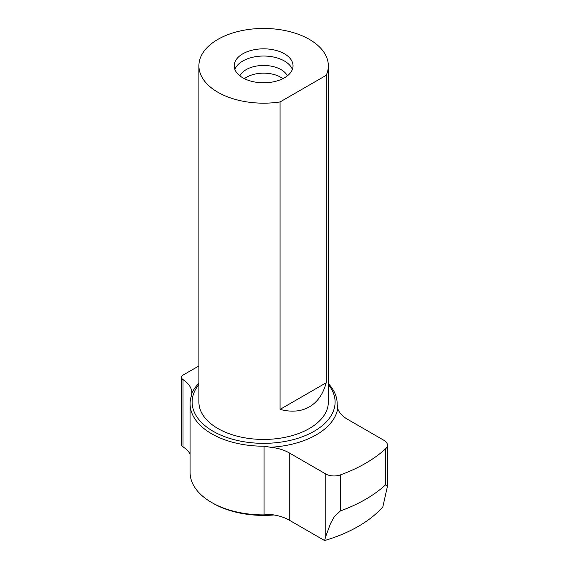 <?xml version="1.0" encoding="UTF-8"?>
<svg xmlns="http://www.w3.org/2000/svg" width="569" height="569" viewBox="0 0 569 569"><rect width="100%" height="100%" fill="white"/><g stroke="black" fill="none" stroke-linecap="round" stroke-linejoin="round"><path stroke-width="0.85" d="M337.161 404.267L337.716 408.478A35.299 20.377 -0 0 0 347.495 419.275L384.004 440.349A11.764 6.792 180 0 1 387.446 445.157A11.764 6.792 180 0 1 385.64 448.77A144.142 83.216 180 0 1 340.347 474.923A11.764 6.792 180 0 1 325.76 473.977L325.76 536.411L330.568 523.395L334.259 516.808L340.347 510.955L340.347 474.923M385.64 448.77L385.64 484.795L387.446 486.267L382.83 506.922A133.893 77.306 180 0 1 324.586 540.55L289.258 520.151L289.258 452.903L325.76 473.977M385.64 484.795A144.142 83.216 180 0 1 340.347 510.955M325.76 536.411L324.586 540.55M337.161 404.018A73.543 42.462 0 0 0 337.161 403.755A73.543 42.462 0 0 0 328.334 383.584M289.258 452.903A35.299 20.377 -0 0 0 270.56 447.255L264.073 446.21L264.073 514.902L270.56 514.504A35.299 20.377 180 0 1 289.258 520.151M264.073 514.902A73.543 42.462 180 0 1 211.618 502.47A73.543 42.462 180 0 1 190.082 472.448L190.082 403.755A73.543 42.462 0 0 1 191.291 396.074L191.874 393.051A35.299 20.377 -0 0 0 183.026 379.615A5.882 3.4 180 0 1 181.554 377.368L181.554 444.617A5.882 3.4 0 0 0 183.026 446.864A35.299 20.377 180 0 1 190.082 453.948M181.554 377.368A5.882 3.4 180 0 1 183.275 374.964L198.901 365.938M191.874 393.051A74.425 42.967 180 0 1 198.901 383.257M190.082 403.755A73.543 42.462 0 0 0 264.073 446.21M273.966 514.966A71.481 41.267 180 0 1 213.076 503.309L211.618 502.47M328.334 384.544A71.481 41.267 180 0 1 314.166 431.252A71.481 41.267 180 0 1 222.55 435.854A71.481 41.267 180 0 1 198.901 384.544M337.716 408.478A74.425 42.967 180 0 1 316.243 434.858A74.425 42.967 180 0 1 270.56 447.255M326.208 382.752C323.185 393.997 317.573 402.034 309.38 406.878C301.093 411.551 291.321 412.39 280.069 409.388L326.208 382.752L326.208 75.314L280.069 101.951A64.717 37.362 180 0 1 198.901 65.812A64.717 37.362 180 0 1 263.618 28.45A64.717 37.362 180 0 1 328.334 65.812A64.717 37.362 180 0 1 326.208 75.314M280.069 409.388L280.069 101.951M328.334 65.812L328.334 402.07A64.717 37.362 180 0 1 309.38 428.493A64.717 37.362 180 0 1 238.852 436.594A64.717 37.362 180 0 1 198.901 402.07L198.901 65.812M284.422 77.825A29.417 16.985 180 0 1 252.366 81.502A29.417 16.985 180 0 1 234.2 65.812A29.417 16.985 180 0 1 263.618 48.827A29.417 16.985 180 0 1 293.035 65.812A29.417 16.985 180 0 1 284.422 77.825M244.4 78.671A24.118 13.926 180 0 1 282.843 78.671M239.862 75.833A24.687 14.253 180 0 1 263.618 65.456A24.687 14.253 180 0 1 287.373 75.833M234.876 69.418A29.417 16.985 180 0 1 263.618 56.032A29.417 16.985 180 0 1 292.366 69.418M183.026 446.864L183.026 379.615M387.446 486.267L387.446 445.157M337.161 404.367L337.161 403.755"/></g></svg>
